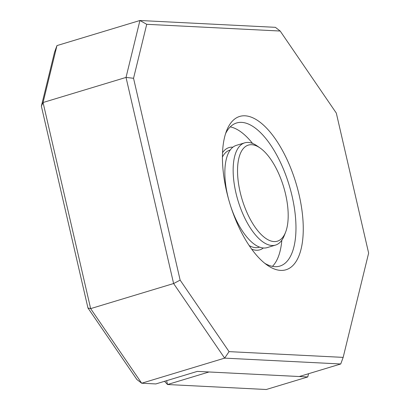 <?xml version="1.0" encoding="UTF-8"?>
<svg xmlns="http://www.w3.org/2000/svg" width="410" height="410" viewBox="0 0 410 410"><rect width="100%" height="100%" fill="white"/><g stroke="black" fill="none" stroke-linecap="round" stroke-linejoin="round"><path stroke-width="0.61" d="M41.364 106.159L87.96 308.007L90.646 308.622L43.06 102.51L56.964 45.592L54.55 52.188L41.364 106.159L43.06 102.51L126.024 77.418L173.609 283.535L224.639 358.13L340.741 363.983L343.16 357.382L229.062 351.631L224.639 358.13L141.675 383.222L90.646 308.622L173.609 283.535L180.144 280.127L133.542 78.279L126.024 77.418L139.928 20.5L56.964 45.592M87.96 308.007L136.878 379.511L141.675 383.222L155.846 383.934L197.328 371.388L299.259 376.529L340.741 363.983M133.542 78.279L146.729 24.308L280.179 31.032L336.313 113.088L368.636 253.103L343.16 357.382M280.179 31.032L275.382 27.326L139.928 20.5L146.729 24.308M229.062 351.631L180.144 280.127M226.576 191.306A80.093 34.609 73.2 0 0 267.34 265.224A80.093 34.609 73.2 0 0 295.984 183.116A80.093 34.609 73.2 0 0 226.638 130.641A80.093 34.609 73.2 0 0 226.576 191.306M225.592 133.593A74.753 32.298 -106.8 0 1 236.611 122.974A74.753 32.298 -106.8 0 1 289.168 185.176A74.753 32.298 -106.8 0 1 279.892 266.08A74.753 32.298 -106.8 0 1 264.834 263.348M230.246 126.88A74.753 32.298 -106.8 0 1 252.56 143.428M281.829 240.219A74.753 32.298 -106.8 0 1 272.43 266.362M232.87 147.205A53.392 23.073 73.2 0 0 228.964 147.6A53.392 23.073 73.2 0 0 222.522 152.699A53.392 23.073 -106.8 0 1 228.964 147.6A53.392 23.073 -106.8 0 1 232.87 147.205M251.694 249.147A53.392 23.073 73.2 0 0 259.878 249.818A53.392 23.073 73.2 0 0 263.348 247.988A53.392 23.073 -106.8 0 1 259.878 249.818A53.392 23.073 -106.8 0 1 251.694 249.147M164.533 381.305L167.526 384.524L166.634 380.67M266.28 389.5L167.526 384.524L209.008 371.978L307.761 376.954L266.28 389.5M308.551 373.715L307.761 376.954M249.213 245.595A50.727 21.92 73.2 0 0 259.105 247.266L259.586 247.117M230.22 150.014L229.738 150.157A50.727 21.92 73.2 0 0 222.425 157.03M260.053 147.959A50.189 21.689 -106.8 0 1 283.617 186.857A50.189 21.689 -106.8 0 1 285.56 232.296A50.189 21.689 -106.8 0 1 262.815 236.058A50.189 21.689 -106.8 0 1 240.122 191.988A50.189 21.689 -106.8 0 1 260.053 147.959L257.106 145.909A53.392 23.073 73.2 0 0 244.637 142.864L236.339 145.371A53.392 23.073 73.2 0 0 227.611 195.262A53.392 23.073 73.2 0 0 228.626 199.352M230.922 206.927A53.392 23.073 73.2 0 0 267.253 247.589L275.551 245.077A53.392 23.073 73.2 0 0 284.243 235.632L285.56 232.296M244.637 142.864A53.392 23.073 73.2 0 0 235.904 192.751A53.392 23.073 73.2 0 0 275.551 245.077"/></g></svg>

